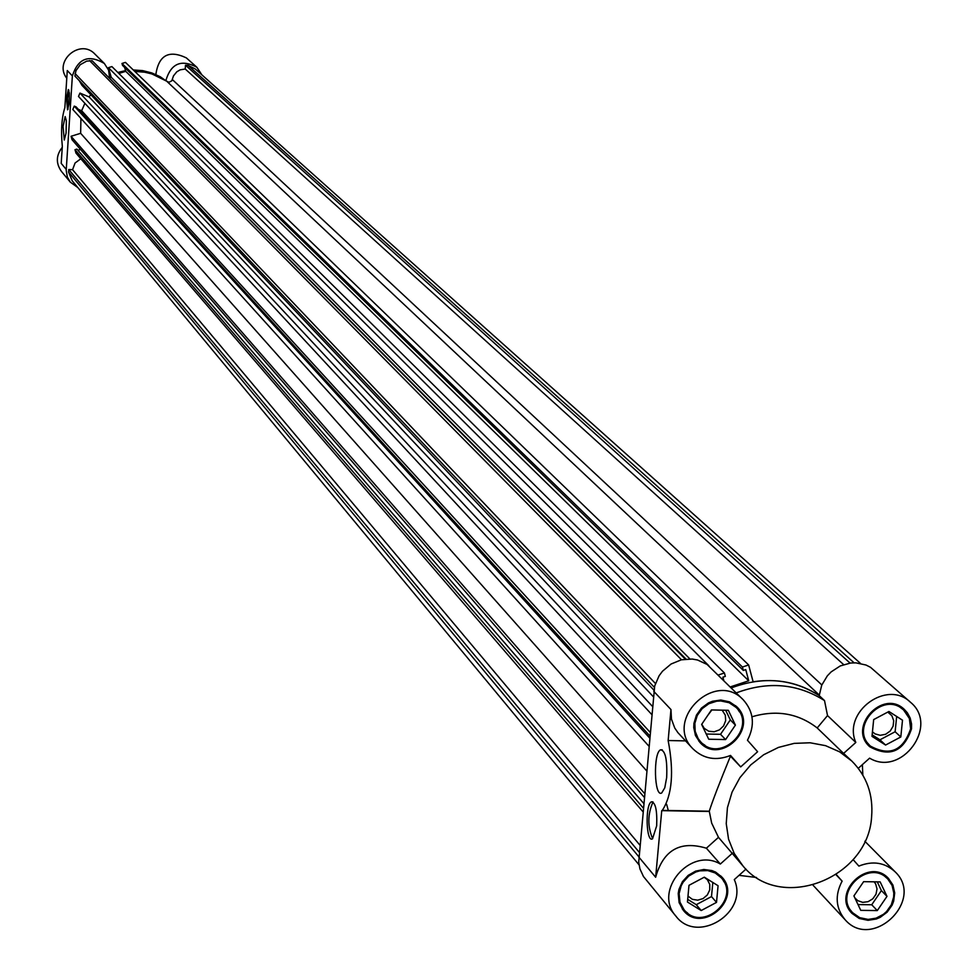 <?xml version="1.0" encoding="UTF-8"?>
<svg xmlns="http://www.w3.org/2000/svg" width="978" height="978" viewBox="0 0 978 978"><rect width="100%" height="100%" fill="white"/><g stroke="black" fill="none" stroke-linecap="round" stroke-linejoin="round"><path stroke-width="1.47" d="M639.013 864.821L72.14 180.71L68.582 172.067L68.753 169.524L72.568 169.695L75.061 163.02L80.832 158.754M642.864 811.618L76.003 153.155L74.988 149.707L76.92 149.096L643.622 803.305M77.922 150.257L80.502 149.451M644.172 797.18L72.054 139.744L71.039 136.284L80.648 133.301L80.917 118.424M649.734 735.811L76.113 106.883L74.267 106.113L72.8 109.463L648.805 746.043M84.89 103.326L81.639 110.746L78.387 109.389M90.734 94.597L89.132 96.944L79.964 93.093L78.497 96.443L651.666 714.405M79.242 80.636L81.993 85.355L653.891 690.113M685.272 659.123L92.103 60.685L86.651 61.137L80.245 64.707L75.966 70.685L74.89 76.052L654.355 687.351M685.981 659.05L97.739 66.37M689.869 658.903L111.211 77.225L109.707 77.995L111.211 77.225L108.424 67.665L111.908 66.59L724.417 672.986L725.321 676.385L722.889 677.192L723.744 680.395M124.597 67.409L125.746 71.333L118.864 73.46M121.981 63.472L122.543 65.404L743.329 670.419L742.424 667.033L121.981 63.472L125.465 62.396L748.647 664.967L753.121 681.776C777.51 678.145 799.539 682.754 819.209 695.602C792.327 678.622 763.023 676.055 731.299 687.913M860.469 663.402L195.307 68.986L188.02 65.318L185.49 65.196L185.221 69.01L180.148 69.841L176.786 71.81L173.522 75.832L171.773 80.832L168.937 82.286L151.908 73.937L144.707 72.189L134.83 71.443L144.231 72.115L151.101 73.68L157.69 76.137L165.832 80.709L160.27 76.749L151.761 72.91L142.678 70.624L133.289 69.951M653.28 696.654L89.132 96.944M75.061 73.497L655.419 683.488M681.495 659.783L89.536 60.563M843.611 664.6L185.221 69.01M850.065 663.096L185.49 65.196M854.087 662.815L188.02 65.318M646.568 770.737L80.648 133.301M649.539 737.877L74.267 106.113M650.052 732.229L81.639 110.746M652.399 706.324L79.964 93.093M708.83 665.749L108.424 67.665M718.341 675.003L724.417 672.986M730.297 686.911L748.72 680.798L125.746 71.333M748.72 680.798L745.749 669.612L743.329 670.419M742.424 667.033L748.647 664.967M666.629 804.344L668.377 810.774M68.582 172.067L638.781 856.691M639.196 852.217L68.753 169.524M639.844 845.065L72.568 169.695M644.514 793.427L71.039 136.284M643.206 807.926L74.988 149.707M109.683 75.734L110.636 75.269M117.837 72.445L125.539 70.636M62.262 147.348C56.039 155.27 55.746 163.265 61.394 171.346L70.318 182.165L67.384 177.128L66.198 170.404L72.372 75.929C78.008 58.374 88.656 54.218 104.328 63.46L108.57 70.086L109.634 77.934M77.8 187.531L70.318 182.165M104.328 63.46L94.939 54.108C80.257 38.105 53.264 61.272 66.785 78.277M165.832 80.709C170.893 63.484 181.223 58.986 196.822 67.225L186.309 57.861C168.888 49.658 158.729 55.208 155.832 74.524M196.822 67.225L201.908 74.89M72.372 75.929L67.286 70.55L64.854 107.653C61.663 117.886 60.807 130.795 62.323 146.382L61.211 163.387L66.235 169.414M63.093 126.455L65.159 116.578L66.345 120.734L66.076 133.094L64.267 140.037L63.093 126.455M66.528 98.142L68.338 89.548L69.365 93.154L69.12 103.851L67.543 109.829L66.528 98.142M68.863 90.159L67.531 98.191L68.02 109.267M871.618 816.703C873.366 794.711 866.789 776.177 851.875 761.116L839.686 751.874L825.554 745.664L810.126 742.779L794.16 743.378L778.427 747.424L763.684 754.747L750.639 764.992L739.93 777.644L732.07 792.107L727.424 807.681L726.238 823.61L728.549 839.136L734.246 853.501L743.023 866.019C780.725 912.352 868.256 878.562 871.618 816.703M902.498 720.199L900.811 736.972L885.579 745.053L871.997 736.373L873.672 719.588L888.929 711.483L902.498 720.199M910.64 728.769L909.357 718.475L903.684 710.101C883.122 689.991 848.672 727.265 870.408 746.08C889.674 756.556 903.085 750.786 910.64 728.769M817.192 727.95L827.522 715.578L855.823 742.449L843.598 753.415L817.192 727.95C798.182 713.304 776.446 709.576 751.984 716.764M911.533 728.793C903.684 751.666 889.76 757.644 869.76 746.752C847.192 727.216 882.963 688.524 904.308 709.405L907.34 712.754L910.2 718.084L911.569 724.087L911.533 728.793M855.823 742.449C842.266 711.923 887.07 679.074 910.518 702.302C939.442 725.652 901.508 777.388 869.601 758.158L858.293 768.305M851.875 761.116L843.598 753.415M902.511 709.123L897.266 705.15M864.955 740.101L869.332 744.991M906.985 713.867L903.134 708.414M868.672 745.664L874.442 749.05M862.84 775.065L862.364 764.649M739.026 875.347L756.569 877.486M827.522 715.578L824.515 700.59C797.535 683.561 768.133 680.994 736.3 692.889M824.515 700.59L819.209 695.602L821.728 685.175L827.351 675.835L831.166 671.874L840.285 665.92L850.603 663.023L855.884 662.852L865.982 665.016L870.542 667.326L910.518 702.302M711.446 709.93L728.341 710.297L735.407 725.114L725.603 739.576L708.732 739.234L701.642 724.417L711.446 709.93M720.749 700.945L716.691 701.202L708.842 703.732L702.106 708.683L697.253 715.493L694.857 723.365L695.175 731.385L698.182 738.647L700.59 741.715C720.236 764.209 757.901 727.742 736.055 707.387L729.111 702.705L720.749 700.945M740.701 766.899L730.529 755.444C716.03 761.129 703.488 758.904 692.876 748.757C663.426 719.808 715.346 669.527 743.329 699.893C753.793 711.801 755.163 725.248 747.461 740.26L757.608 751.727L740.701 766.899L730.456 756.177C719.551 782.657 712.497 801.006 709.27 811.202L711.678 823.109L718.475 837.339L706.373 848.207C680.187 840.359 663.292 850.041 655.651 877.254L661.739 810.652L708.879 811.459M743.329 699.893L707.057 664.417L697.497 659.991L692.204 659.038L681.348 659.808L671.067 664.025L662.485 671.238L659.111 675.749L654.698 685.933L638.707 862.168L639.93 868.892L643.463 876.52L675.92 916.154C652.656 890.836 690.566 846.337 720.346 864.039L706.373 848.207M685.517 740.884L668.145 740.529L670.969 709.551L671.483 719.136L674.722 727.974L677.876 732.608L692.876 748.757M687.448 902.022L688.989 885.322L704.319 877.18L718.072 885.726L716.507 902.401L701.202 910.542L687.448 902.022M679.123 893.55L679.967 902.168L683.977 909.626C701.923 932.951 741.41 899.063 721.189 877.694L715.187 872.951L707.779 870.579L699.796 870.848L695.871 871.973L688.72 876.056L683.157 882.168L681.189 885.762L679.123 893.55M675.92 916.154C697.302 944.882 749.136 912.376 734.295 879.601L745.982 869.1M877.29 910.579L860.762 910.359L853.916 895.909L863.623 881.667L880.163 881.899L886.985 896.361L877.29 910.579L871.728 904.76L881.398 890.591L877.278 881.863M868.134 919.418L876.092 918.159L883.403 914.332L886.533 911.582L891.3 904.821L893.647 897.034L893.806 893.048L892.083 885.457L887.841 879.1C868.831 857.999 832.437 892.938 852.73 912.792L859.662 917.645L868.134 919.418M720.835 700.028L729.502 701.849L736.715 706.703C759.417 727.84 720.297 765.725 699.893 742.363L695.505 735.554L693.744 727.498L693.94 723.292L696.434 715.126L701.47 708.072L708.463 702.925L712.461 701.263L720.835 700.028M678.219 893.537L678.94 889.43L682.399 881.716L688.182 875.371L695.602 871.141L703.842 869.479L711.947 870.579L715.664 872.144L721.886 877.058C742.901 899.259 701.886 934.455 683.243 910.212L679.087 902.474L678.219 893.537M718.475 837.339L743.023 866.019M732.571 853.06L720.346 864.039M868.036 920.31L859.234 918.476L852.034 913.428C830.982 892.804 868.757 856.545 888.501 878.44L892.914 885.029L894.699 892.926L893.66 901.178L892.107 905.151L887.144 912.168L880.249 917.327L876.312 919.002L868.036 920.31M853.109 859.601L858.867 866.092C872.743 860.554 884.809 862.449 895.078 871.777C925.359 900.066 872.131 951.142 845.114 919.736C835.677 908.244 834.686 895.371 842.119 881.129L836.068 874.76M836.312 874.589L842.119 881.129M695.26 734.955L699.625 740.627M734.991 706.385L729.466 701.837M698.928 741.263L704.991 745.285M739.478 711.898L735.652 705.713M679.258 902.987L683.035 908.403M720.138 876.581L715.383 871.997M682.302 909.002L687.644 913.085M724.026 881.863L720.835 875.946M886.667 878L882.083 873.953M847.816 906.838L851.679 911.582M890.616 882.633L887.327 877.339M850.982 912.217L856.141 915.714M661.739 810.652L662.302 810.395C672.179 795.138 674.135 771.85 668.145 740.529M666.666 777.571L664.771 787.84L661.727 792.926C654.233 797.999 653.011 752.73 660.553 749.808C665.358 750.456 667.399 759.71 666.666 777.571M656.666 825.823L652.522 838.818C646.152 843.268 644.979 804.454 651.385 801.838C655.517 802.376 657.277 810.383 656.666 825.823M653.023 801.96C647.595 814.124 647.473 826.386 652.644 838.745M687.999 896.105L692.387 899.344L697.717 900.176L703.072 898.586L707.363 894.907L709.759 889.846L709.759 884.442L707.387 879.748L704.209 877.229M707.595 715.627L711.874 709.942M701.752 724.246L704.258 728.378L708.757 731.238L714.197 731.764L719.49 729.845L723.586 725.884L725.664 720.652L725.309 715.199L722.131 710.162M872.449 731.85L875.09 733.903L880.212 735.309L885.616 734.282L890.225 731.018L893.11 726.177L893.709 720.725L891.887 715.737L887.779 712.094M854.845 897.877L857.779 900.677L862.706 902.364L868.061 901.692L872.804 898.806L875.995 894.259L877.021 888.953L875.665 883.916L874.161 881.814M687.693 899.369L696.263 904.687L711.495 896.569L712.828 882.462M716.507 902.401L711.495 896.569M701.202 910.542L696.263 904.687M858.024 904.577L871.728 904.76M886.985 896.361L881.398 890.591M872.156 734.833L879.955 739.808L895.127 731.752L896.667 716.446M885.579 745.053L879.955 739.808M900.811 736.972L895.127 731.752M706.238 734.026L720.529 734.307L730.297 719.906L725.688 710.236M735.407 725.114L730.297 719.906M725.603 739.576L720.529 734.307M819.258 695.065L167.201 81.675M821.813 684.942L172.299 79.524M109.512 73.863L110.184 73.717M653.756 691.336L670.969 709.551M655.651 877.254L638.756 856.972M109.499 73.802L110.172 73.656M903.684 710.101L901.398 708.048M870.408 746.08L868.183 743.977M736.055 707.387L734.001 705.321M700.59 741.715L698.598 739.6M721.189 877.694L719.172 875.396M683.977 909.626L682.008 907.266M887.841 879.1L885.591 876.814M852.73 912.792L850.53 910.457M813.073 885.249L845.114 919.736M864.858 841.263L895.078 871.777M662.302 810.395L709.27 811.202M662.253 749.845L660.553 749.808M652.876 801.862L651.385 801.838"/></g></svg>

